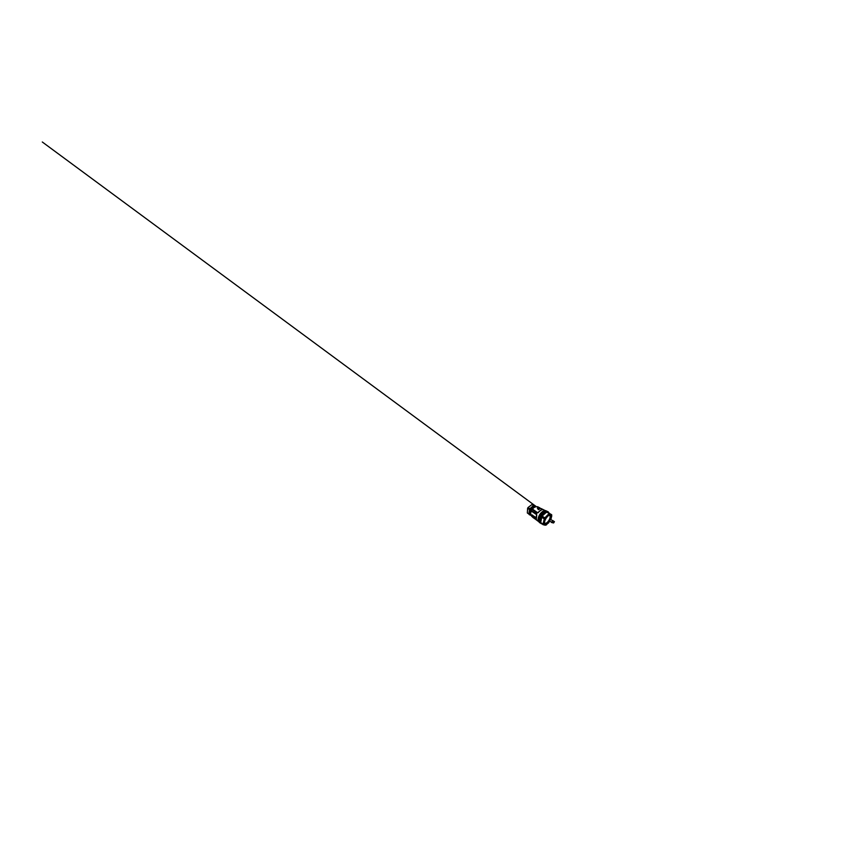 <?xml version="1.0" encoding="UTF-8"?>
<svg xmlns="http://www.w3.org/2000/svg" width="846" height="846" viewBox="0 0 846 846"><rect width="100%" height="100%" fill="white"/><g stroke="black" fill="none" stroke-linecap="round" stroke-linejoin="round"><path stroke-width="1.27" d="M549.731 521.379L553.718 522.839M550.809 519.423L552.65 520.798L551.486 522.458M552.565 520.449L554.437 521.675L553.453 522.976L551.56 522.468M546.918 511.957L548.874 512.972M541.662 523.653L540.784 523.018M546.833 524.52L545.839 525.165L543.185 524.742L540.594 522.881L542.022 516.123L546.802 511.893L551.74 514.844L551.645 516.726M546.156 512.105L549.646 513.374M542.022 516.123L544.856 517.868L549.022 513.617M546.019 512.242L542.18 515.975M541.461 517.107L544.285 518.884L544.856 517.868M540.383 522.32L543.005 524.203L544.285 518.884M541.44 517.308L540.435 522.162M543.185 524.742L543.005 524.203M539.6 522.553L539.05 520.692L540.731 515.436L544.644 511.492L547.309 511.375L545.585 511.132L543.629 512.126L540.731 515.436L539.145 519.518L539.188 521.686L540.404 523.135M544.866 525.176C543.83 524.985 543.523 523.864 543.946 521.834C544.401 519.899 545.797 517.435 547.33 515.88C548.969 514.294 550.217 513.765 551.074 514.315L551.338 518.048L548.472 523.04L544.866 525.176M546.749 512.38L546.114 512.147M550.566 515.203C551.539 515.859 551.116 518.312 549.837 520.523C548.578 522.743 546.579 524.52 545.363 524.309L544.517 523.325C544.295 522.257 544.824 520.343 545.892 518.587C546.96 516.821 548.42 515.447 549.488 515.129L550.566 515.203M544.464 522.553L545.173 523.325C546.22 523.547 547.975 522.035 549.065 520.11C550.175 518.186 550.503 516.06 549.625 515.521L548.843 515.426M538.024 507.071L537.305 506.743L538.024 507.071M541.091 508.784L541.704 509.229L541.186 508.541M539.103 508.351L539.621 508.065L538.775 507.611M542.635 509.63L540.911 508.721M541.715 509.133L542.476 509.63M539.621 508.065L539.018 508.192L539.653 509.028L538.384 509.652L537.411 508.245M539.262 507.843L540.234 508.129L539.515 508.235M532.462 509.059L537.57 512.687L541.567 509.831M539.674 507.769L538.902 507.378M542.328 509.472L541.726 508.837M538.384 509.652L537.517 508.023L538.754 507.611M539.811 508.732L538.595 509.271M542.201 509.059L541.652 508.774M542.846 509.387L543.238 509.683C541.905 509.398 539.833 510.519 538.289 512.591L537.57 512.687M543.121 509.662L543.174 509.662C541.736 509.377 539.706 510.519 538.183 512.549L537.813 512.845M531.88 509.461L532.134 509.366C533.562 507.346 535.772 506.331 537.295 506.86C535.867 506.342 533.625 507.367 532.176 509.429L537.136 513.004L538.289 512.591M531.267 510.138L531.584 509.599L531.034 510.603L536.533 514.093L536.766 515.33L536.702 514.601M536.766 515.33C535.867 517.667 536.121 519.772 537.178 520.533L537.104 520.417M536.057 506.468L533.773 505.665L529.871 508.742L529.511 511.999L529.776 509.789L532.071 507.293C533.297 506.373 534.439 506.056 535.497 506.352L535.592 506.543C534.27 506.12 532.314 506.987 531.055 508.721L532.134 509.355M536.512 514.59L531.055 510.878L536.533 514.093M535.391 519.158L534.281 518.217L535.328 518.683M535.994 519.613L535.666 518.989M531.055 510.561L531.584 509.599M531.753 509.44L530.844 508.573L531.531 509.525M535.952 506.405L533.773 505.665M531.997 514.833L532.589 516.779L531.806 516.219L531.997 514.833M533.276 516.959L532.303 515.722L532.483 515.172L533.043 515.732M533.847 516.123L533.72 517.593L532.906 515.975L533.593 516.874L533.847 516.123M532.906 515.975L533.657 516.462M534.979 516.906L535.116 518.577M535.486 518.714L536.089 519.264M534.397 516.504L534.725 517.826M529.871 508.742L533.593 505.474M534.355 505.58L535.603 506.194M530.326 508.784L530.135 510.424C529.374 512.401 529.776 514.336 530.918 515.077L530.717 515.087C529.839 514.474 529.448 513.437 529.511 511.999L528.887 514.082L530.928 515.267L527.344 512.983L528.887 514.082L529.501 509.44M533.583 505.474L531.901 504.586L534.27 505.379M532.197 515.584L532.589 516.779M531.912 515.288L532.018 515.891M532.282 515.542L533.033 515.552M532.832 515.923L533.149 517.181M533.773 516.589L533.72 517.593M536.734 520.068L535.973 519.656M536.11 519.539L536.681 520.163M534.809 518.778L533.879 517.932M534.196 518.164L534.788 518.799M532.694 517.075L533.456 517.297M533.075 517.53L533.731 518.038L533.075 517.53M533.329 517.53L533.932 518.175L533.244 517.678M532.927 517.297L532.102 516.652M532.219 516.737L532.832 517.382M531.542 515.891L531.806 516.441M534.767 517.276L535.053 518.545L534.63 517.192M534.164 517.456L534.059 516.79M534.841 518.26L534.016 517.731M534.196 516.874L534.439 518.027M531.151 511.09L530.135 510.424L530.96 510.741M531.901 504.586L528.031 507.547L529.67 508.552M529.226 509.366L527.608 508.34L527.344 512.983M528.031 507.547L527.608 508.34M533.773 517.932L534.598 518.661L533.773 517.942M529.258 514.685L530.717 515.235M551.761 522.342L553.696 522.87L554.405 521.654L552.65 520.798M548.938 513.004L548.271 511.883M548.208 511.841L546.516 511.608L544.56 512.634L541.652 515.997L540.023 520.121L540.034 522.289L541.451 523.78M537.845 507.145L537.316 506.87M538.067 512.517L538.162 512.56C539.494 510.889 540.827 509.937 542.17 509.715M537.136 513.004L531.965 509.556M538.215 520.554C537.855 519.116 538.394 516.779 539.674 514.706C540.943 512.634 542.783 511.09 544.221 510.762M544.792 510.667C543.28 510.825 541.207 512.465 539.79 514.77C538.373 517.075 537.845 519.677 538.384 521.104M537.115 520.48C536.015 519.603 535.825 517.509 536.681 515.246L536.343 519.19M549.022 513.046L548.24 511.851L545.49 510.603L541.588 512.496L538.532 517.53L538.162 520.004L539.262 522.384L538.236 520.121L539.864 514.907L542.741 511.65L544.718 510.677L546.463 510.942M536.184 518.598L536.618 515.119M531.14 511.174L531.14 511.174C530.421 513.004 530.537 514.844 531.373 515.891C530.59 514.876 530.474 513.025 531.214 511.196L531.203 510.963M529.776 509.789L530.981 510.519M529.681 508.552L529.236 509.377M540.034 522.944L541.937 523.854M544.464 522.701L544.517 523.325M537.633 506.712L538.268 507.04M537.273 520.597L538.49 521.474M542.804 509.366L545.173 510.582M536.121 506.5L42.3 142.001L536.131 506.5"/></g></svg>
